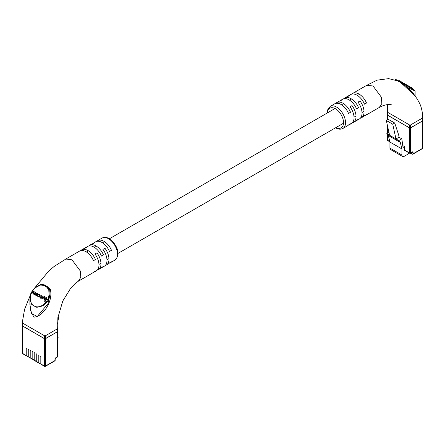 <?xml version="1.0" encoding="UTF-8"?>
<svg xmlns="http://www.w3.org/2000/svg" width="445" height="445" viewBox="0 0 445 445"><rect width="100%" height="100%" fill="white"/><g stroke="black" fill="none" stroke-linecap="round" stroke-linejoin="round"><path stroke-width="0.67" d="M387.328 119.933L387.328 114.843A0.706 0.406 0 0 0 387.534 115.133L387.534 119.811M409.539 127.837A0.706 0.406 0 0 0 410.54 127.837L410.54 152.958A0.706 0.406 180 0 1 409.539 152.958A0.706 0.406 120 0 0 409.689 153.28L404.683 150.393A0.706 0.406 -60 0 1 404.538 150.071L409.539 152.958L409.539 127.837L387.534 115.133M409.689 153.28A0.706 0.706 0 0 0 410.396 153.28A0.706 0.406 60 0 0 410.54 152.958L412.293 151.951A1.062 0.612 -60 0 1 413.043 152.379L413.043 153.825L422.544 148.341L422.544 120.907L410.54 127.837M422.544 120.907A0.706 0.406 0 0 0 422.75 120.623L422.75 148.052A0.706 0.406 180 0 1 422.544 148.341A0.706 0.406 -120 0 1 422.394 148.663A0.706 0.706 0 0 0 422.75 148.052M404.538 150.071L404.538 146.605L403.036 147.473L401.824 138.818L399.02 137.205L398.737 135.174L394.737 123.048L388.335 119.349L386.332 120.506L392.735 124.2L394.737 123.048M392.735 124.2L395.989 138.957L389.586 135.258L386.332 120.506M408.588 152.652L408.588 153.798L404.188 156.34A3.182 1.836 120 0 1 402.597 156.495A3.182 1.836 120 0 1 401.941 155.038L401.941 148.975L400.3 142.411L398.787 140.57L401.824 138.818M388.952 132.388L386.783 133.645L388.296 135.486L389.937 142.044L389.937 148.107A3.182 1.836 120 0 0 390.593 149.565L402.597 156.495M404.538 146.605L402.775 145.587M400.3 142.411L388.296 135.486M398.787 140.57L395.989 138.957L399.02 137.205M386.783 133.645L389.586 135.258M401.941 148.975L389.937 142.044M415.118 96.087L415.118 90.986L407.703 87.52L413.043 92.933L415.024 95.964M352.312 122.848A12.733 7.348 -120 0 0 353.391 122.403A12.733 7.348 -120 0 0 352.001 105.593L350.004 106.744A12.733 7.348 60 0 1 351.394 123.56L349.392 124.717A12.733 7.348 -120 0 0 350.526 123.766L348.53 124.923A12.733 7.348 60 0 1 347.389 125.868L342.889 128.466A12.733 7.348 60 0 0 344.842 118.27A12.733 7.348 60 0 0 336.526 107.05A12.733 7.348 60 0 0 330.157 106.416L334.662 103.819A12.733 7.348 60 0 1 341.026 104.453A12.733 7.348 60 0 1 348.53 113.43L350.526 112.274A12.733 7.348 -120 0 0 343.028 103.296A12.733 7.348 -120 0 0 336.659 102.667A12.733 7.348 -120 0 0 335.741 103.379M360.317 118.225A12.733 7.348 -120 0 0 361.396 117.786A12.733 7.348 -120 0 0 360.005 100.971L358.003 102.127A12.733 7.348 60 0 1 359.393 118.943L357.391 120.094A12.733 7.348 -120 0 0 358.531 119.149L356.528 120.3A12.733 7.348 60 0 1 355.394 121.251L353.391 122.403M348.313 125.156A12.733 7.348 -120 0 0 349.392 124.717M356.311 120.534A12.733 7.348 -120 0 0 357.391 120.094M364.316 115.917A12.733 7.348 -120 0 0 365.395 115.478A12.733 7.348 -120 0 0 366.53 114.526L364.533 115.683A12.733 7.348 60 0 1 363.393 116.629L361.396 117.786M336.659 102.667L338.662 101.51A12.733 7.348 60 0 1 340.052 100.998L342.049 99.847A12.733 7.348 -120 0 0 340.659 100.353L342.661 99.202A12.733 7.348 60 0 1 349.025 99.83A12.733 7.348 60 0 1 356.528 108.808L358.531 107.657A12.733 7.348 -120 0 0 351.027 98.673A12.733 7.348 -120 0 0 344.664 98.045L346.661 96.888A12.733 7.348 60 0 1 348.051 96.381L350.054 95.224A12.733 7.348 -120 0 0 348.663 95.736L350.666 94.579A12.733 7.348 60 0 1 357.029 95.213A12.733 7.348 60 0 1 364.533 104.191L366.53 103.034A12.733 7.348 -120 0 0 359.032 94.056A12.733 7.348 -120 0 0 352.663 93.428L366.669 85.34L373.032 85.974L381.348 97.188L381.855 103.513L379.307 107.44C382.639 105.576 385.949 104.586 389.236 104.475L391.394 104.803M387.367 104.592L387.328 114.905A0.706 0.406 180 0 0 387.534 115.194L409.539 127.899A0.706 0.406 180 0 0 410.54 127.899L422.544 120.968A0.706 0.406 180 0 0 422.75 120.678L422.75 117.73C422.566 112.496 421.593 107.835 419.835 103.741L416.993 98.662L414.523 95.302L403.899 85.473L404.199 84.984L400.901 82.525L395.321 79.855A0.706 0.684 -109.1 0 1 395.266 79.922M398.008 80.973L400.606 82.509L403.899 85.473M387.534 115.194L387.534 111.667L387.534 112.246L409.539 124.95L410.54 124.95L422.544 118.02L422.544 117.447L422.544 120.968M395.038 79.85A0.706 0.706 120.1 0 1 396.022 79.555L414.762 90.374M344.664 98.045A12.733 7.348 -120 0 0 343.74 98.762M352.663 93.428A12.733 7.348 -120 0 0 351.745 94.14M340.659 100.353A12.733 7.348 -120 0 0 339.741 101.071M348.663 95.736A12.733 7.348 -120 0 0 347.74 96.448M415.118 90.986L414.762 90.374L408.054 86.502L407.703 87.52L404.199 84.984L404.383 84.383L401.162 82.52A0.706 0.384 120 0 0 400.901 82.525A0.706 0.467 128.2 0 1 400.606 82.509M395.321 79.855A0.706 0.701 120 0 1 396.228 79.672L398.281 80.857A0.706 0.434 120 0 0 397.991 80.845A0.706 0.339 -67.1 0 1 397.797 80.884M400.6 82.197L400.951 81.585L398.247 80.022L397.891 80.634M400.951 81.585L401.446 81.869L401.095 82.481M401.446 81.869L402.219 82.314L401.863 82.926M402.219 82.314L402.553 82.503L402.197 83.12M405.462 85.006L405.818 84.394L405.345 84.122L406.246 84.639L407.792 85.535L407.442 86.146M407.792 85.535L408.093 85.707L407.742 86.319M408.093 85.707L409.75 86.664M409.478 87.32L409.834 86.708L409.534 86.536L409.183 87.148M409.834 86.708L411.542 87.698M411.163 88.294L411.519 87.682L411.219 87.509L410.868 88.127M411.519 87.682L412.014 87.971M404.755 83.777L404.639 84.528M404.995 83.916L404.805 84.622M402.636 83.371L402.753 82.62L404.878 83.849L404.527 84.461M40.834 363.665L40.584 363.804A0.706 0.406 -60 0 1 40.234 363.843A0.706 0.406 -60 0 1 40.083 363.521L40.083 356.011L40.834 356.445L40.834 363.949L44.461 366.046L44.461 338.612L22.456 325.912L22.456 353.341L26.083 355.433L26.083 347.929L26.834 348.357L26.834 355.867L28.085 356.59L28.085 349.08L28.836 349.514L28.836 357.024L30.082 357.741L30.082 350.237L30.833 350.671L30.833 358.175L32.084 358.898L32.084 351.389L32.835 351.823L32.835 359.332L34.087 360.055L34.087 352.546L34.832 352.98L34.832 360.489L36.084 361.207L36.084 353.703L36.835 354.137L36.835 361.64L38.086 362.364L38.086 354.854L38.837 355.288L38.837 362.797L40.083 363.521M38.837 362.508L38.587 362.653A0.706 0.406 -60 0 1 38.231 362.686A0.706 0.406 -60 0 1 38.086 362.364M36.835 361.351L36.585 361.496A0.706 0.406 -60 0 1 36.234 361.535A0.706 0.406 -60 0 1 36.084 361.207M34.832 360.2L34.582 360.344A0.706 0.406 -60 0 1 34.232 360.378A0.706 0.406 -60 0 1 34.087 360.055M32.835 359.043L32.585 359.187A0.706 0.406 -60 0 1 32.229 359.221A0.706 0.406 -60 0 1 32.084 358.898M30.833 357.886L30.583 358.03A0.706 0.406 -60 0 1 30.232 358.069A0.706 0.406 -60 0 1 30.082 357.741M28.836 356.734L28.586 356.879A0.706 0.406 -60 0 1 28.23 356.912A0.706 0.406 -60 0 1 28.085 356.59M26.834 355.577L26.583 355.722A0.706 0.406 -60 0 1 26.227 355.755A0.706 0.406 -60 0 1 26.083 355.433M40.234 363.843L38.982 363.12A0.706 0.406 -60 0 1 38.837 362.797M38.231 362.686L36.98 361.963A0.706 0.406 -60 0 1 36.835 361.64M36.234 361.535L34.983 360.812A0.706 0.406 -60 0 1 34.832 360.489M34.232 360.378L32.98 359.655A0.706 0.406 -60 0 1 32.835 359.332M28.23 356.912L26.978 356.189A0.706 0.406 -60 0 1 26.834 355.867M30.232 358.069L28.981 357.346A0.706 0.406 -60 0 1 28.836 357.024M32.229 359.221L30.983 358.498A0.706 0.406 -60 0 1 30.833 358.175M44.461 338.612A0.706 0.406 0 0 0 45.462 338.612L45.462 366.046L54.963 360.561L54.963 359.115A1.062 0.612 -60 0 1 55.714 357.813L57.466 356.807L57.466 331.686L45.462 338.612M57.466 331.686A0.706 0.406 0 0 0 57.672 331.397L57.672 356.517A0.706 0.406 180 0 1 57.466 356.807A0.706 0.406 -120 0 1 57.316 357.129A0.706 0.706 0 0 0 57.672 356.517M26.227 355.755L22.606 353.664A0.706 0.406 -60 0 1 22.456 353.341A0.706 0.406 180 0 1 22.25 353.052L22.25 325.623A0.706 0.406 0 0 0 22.456 325.912M58.011 316.695L58.668 317.074L57.889 317.524M57.433 324.088L58.668 317.074M57.672 337.516L58.217 337.199L57.672 338.489M58.217 337.199L57.672 336.887M54.818 360.884A0.706 0.706 0 0 0 55.169 360.272A0.706 0.406 180 0 1 54.963 360.561A0.706 0.406 -120 0 1 54.818 360.884L45.318 366.368A0.706 0.406 -120 0 1 44.962 366.335A0.706 0.406 -60 0 1 44.606 366.368L40.985 364.277A0.706 0.406 -60 0 1 40.834 363.949M29.882 298.723L29.882 304.397L31.545 313.697L37.341 316.412L47.965 303.713L50.04 294.017L47.965 300.97L42.97 305.849L36.818 307.334L31.773 304.597L29.882 298.712C30.421 296.415 28.897 292.843 36.941 286.458L36.946 286.864C29.926 290.524 27.685 302.511 33.992 305.899C40.089 309.637 49.306 301.716 48.978 293.811L48.772 289.689L46.719 287.159L43.838 285.495L40.617 284.984L36.946 286.864M65.715 259.09L79.605 251.075A12.733 7.348 60 0 1 85.968 251.703A12.733 7.348 60 0 1 93.472 260.687L95.475 259.53A12.733 7.348 -120 0 0 87.971 250.552A12.733 7.348 -120 0 0 81.607 249.918L83.604 248.766A12.733 7.348 60 0 1 84.995 248.254L86.998 247.097A12.733 7.348 -120 0 0 85.607 247.609L87.609 246.452A12.733 7.348 60 0 1 93.973 247.086A12.733 7.348 60 0 1 101.477 256.064L103.474 254.907A12.733 7.348 -120 0 0 95.975 245.929A12.733 7.348 -120 0 0 89.606 245.301L91.609 244.144A12.733 7.348 60 0 1 92.999 243.632L94.996 242.481A12.733 7.348 -120 0 0 93.606 242.992A12.733 7.348 -120 0 0 92.688 243.704M85.607 247.609A12.733 7.348 -120 0 0 84.684 248.321M78.331 281.207L80.812 277.213L80.256 270.91L71.968 259.791L65.838 259.035L54.051 266.527L48.9 270.849L33.992 288.799M81.607 249.918A12.733 7.348 -120 0 0 80.684 250.635M89.606 245.301A12.733 7.348 -120 0 0 88.689 246.013M93.606 242.992L95.608 241.835A12.733 7.348 60 0 1 101.972 242.464A12.733 7.348 60 0 1 109.476 251.447L111.478 250.29A12.733 7.348 -120 0 0 103.974 241.312A12.733 7.348 -120 0 0 97.611 240.678A12.733 7.348 -120 0 0 96.687 241.396M22.456 325.968L22.456 322.447L22.456 323.026L44.461 335.725L45.462 335.725L57.466 328.799L57.466 328.221L57.466 331.742L45.462 338.673A0.706 0.406 180 0 1 44.461 338.673L22.456 325.968A0.706 0.406 180 0 1 22.25 325.679L22.25 322.736L24.597 309.236L30.421 295.013M40.061 284.811L41.101 284.21L44.394 284.9A0.706 0.467 -51.8 0 1 44.099 285.162L47.009 286.841L49.679 289.662L50.391 289.573C53.361 302.083 42.142 317.157 33.826 317.129L30.321 310.02L29.882 301.738M44.394 284.9L47.22 286.536L50.391 289.573M36.028 295.491L36.306 295.652L37.558 293.483L36.907 293.11L36.123 294.468L34.949 294.518L34.71 293.589L35.467 292.276L35.817 292.482L35.06 293.795L35.305 294.724L34.949 294.518M35.467 292.276L35.166 292.104L34.426 293.389L33.458 293.655L32.963 292.715L33.781 291.303L33.481 291.13L32.641 292.588L32.986 293.778L34.232 293.967L34.571 294.696L36.167 295.235M33.698 294.195L32.986 293.778L34.582 294.173M33.598 293.739L33.319 292.921L34.132 291.508L33.781 291.303M44.25 301.076L45.084 301.56L47.109 298.05L44.049 296.281L43.554 297.138L45.429 298.222L43.894 300.876L44.728 301.354L46.753 297.844M43.905 297.343L45.429 298.222M42.659 298.4L44.3 299.346L44.773 298.517L42.781 297.371L42.308 298.195L43.944 299.14L44.422 298.317M37.819 296.57L39.733 296.503L40.006 296.025L39.182 294.379L37.269 294.445L36.996 294.924L37.892 296.615L39.377 296.298L39.655 295.825L39.182 294.379L39.538 294.584M40.122 295.936L41.68 296.214L41.941 297.16L40.79 297.894L39.727 296.693L40.072 297.877L40.573 298.161L41.969 297.8L42.014 296.014L41.34 295.625L40.122 295.936L41.685 296.22M40.423 298.078L40.929 298.367L42.325 298.005L42.603 297.521L42.014 296.014L42.364 296.214M40.428 298.078L40.072 297.877L40.428 298.078M40.595 297.777L40.006 296.843M93.255 272.412A12.733 7.348 -120 0 0 94.334 271.967A12.733 7.348 -120 0 0 95.475 271.022L93.472 272.179A12.733 7.348 60 0 1 92.338 273.124L78.387 281.179M101.26 267.79A12.733 7.348 -120 0 0 102.339 267.35A12.733 7.348 -120 0 0 103.474 266.399L101.477 267.556A12.733 7.348 60 0 1 100.336 268.502L98.339 269.659A12.733 7.348 -120 0 0 96.949 252.843L94.946 254A12.733 7.348 60 0 1 96.337 270.816L94.334 271.967M109.259 263.173A12.733 7.348 -120 0 0 110.338 262.728A12.733 7.348 -120 0 0 111.478 261.782L109.476 262.939A12.733 7.348 60 0 1 108.341 263.885L106.338 265.042A12.733 7.348 -120 0 0 104.948 248.227L102.951 249.378A12.733 7.348 60 0 1 104.341 266.193L102.339 267.35M105.259 265.481A12.733 7.348 -120 0 0 106.338 265.042M97.26 270.098A12.733 7.348 -120 0 0 98.339 269.659M57.672 328.51L57.672 331.453A0.706 0.406 180 0 1 57.466 331.742M48.772 289.689A0.706 0.278 -7.4 0 1 49.679 289.662L50.04 294.017L48.978 293.811M36.941 286.458L40.701 284.533A0.706 0.278 67.4 0 1 40.801 284.539L41.613 284.333L44.099 285.162A0.706 0.406 -62.8 0 0 43.838 285.495M46.719 287.159A0.706 0.406 -57.2 0 1 47.009 286.841A0.706 0.339 112.9 0 0 47.22 286.536M41.613 284.333L40.701 284.533A0.706 0.278 67.4 0 0 40.617 284.984M44.728 301.354L45.084 301.56M43.944 299.14L44.3 299.346M37.547 296.02L38.153 296.37L39.093 296.103L39.099 294.729L38.492 294.379L37.552 294.64L37.547 296.02M39.099 294.729L37.908 294.846L37.897 296.22M34.927 294.901L35.817 295.029L35.956 295.452L37.208 293.283M35.956 295.452L36.306 295.652M40.406 296.086L40.756 296.292M387.534 125.952L387.534 133.211M387.534 134.557L387.534 140.253L389.82 141.571M401.941 155.038L389.937 148.107M410.746 153.08L412.042 153.825L411.998 152.357M413.043 152.379A0.706 0.406 180 0 1 412.042 152.379L412.037 152.335M387.534 140.253A0.706 0.406 180 0 1 387.328 139.964A0.706 0.706 0 0 0 387.684 140.576A0.706 0.406 -60 0 1 387.534 140.253M412.293 151.951A0.706 0.406 60 0 1 412.142 152.273L411.97 152.218M412.543 154.115A0.706 0.406 -120 0 0 412.893 154.148A0.706 0.406 -120 0 0 413.043 153.825A0.706 0.406 0 0 1 412.042 153.825A0.706 0.406 120 0 0 412.187 154.148L410.54 153.197M336.025 127.531A11.314 6.536 -120 0 0 343.523 122.347A11.314 6.536 -120 0 0 335.524 108.78A11.314 6.536 -120 0 0 327.537 112.83M410.54 127.899L410.54 124.95M409.539 127.899L409.539 124.95M406.246 84.639L405.89 85.251M407.731 85.496L407.375 86.108M408.877 86.158L408.527 86.769M410.574 87.137L410.218 87.748M412.359 88.166L412.003 88.783M403.659 83.148L403.309 83.76M57.316 357.129L55.569 358.142A0.706 0.406 -120 0 0 55.714 357.813M55.569 358.142L55.169 358.826A0.706 0.406 180 0 1 54.963 359.115M45.462 366.046A0.706 0.406 180 0 1 44.461 366.046A0.706 0.406 -60 0 0 44.606 366.368A0.706 0.706 0 0 0 45.318 366.368A0.706 0.406 -120 0 0 45.462 366.046M108.474 238.709A12.733 7.348 -120 0 0 102.111 238.081C104.297 236.979 106.655 237.163 109.181 238.642C115.483 242.731 121.991 253.917 114.843 260.13A12.733 7.348 -120 0 0 116.79 249.929A12.733 7.348 -120 0 0 108.474 238.709M45.462 338.673L45.462 335.725M44.461 338.673L44.461 335.725M37.892 296.615L38.242 296.821M39.377 296.298L39.733 296.503M39.655 295.825L40.006 296.025M37.302 295.074L37.658 295.28M38.492 294.379L38.849 294.579M37.552 294.64L37.908 294.846M34.71 293.589L35.06 293.795M32.963 292.715L33.319 292.921M35.055 294.979L35.411 295.18M41.179 295.925L41.53 296.131M40.573 298.161L40.929 298.367M41.969 297.8L42.325 298.005M42.247 297.316L42.603 297.521M98.957 264.402L100.959 263.245M106.961 259.78L108.964 258.623M117.892 253.472L343.512 123.209M354.014 117.146L356.017 115.989M362.019 112.524L364.016 111.372M86.469 252.009L88.472 250.858M94.474 247.392L96.476 246.235M102.478 242.77L104.475 241.618M109.403 238.77L335.024 108.508M341.526 104.753L343.529 103.602M349.525 100.136L351.528 98.979M357.53 95.514L359.532 94.362M387.328 125.012L387.328 133.328M387.328 134.307L387.328 139.964M389.887 141.849L387.684 140.576M410.396 153.28L412.142 152.273M422.394 148.663L412.893 154.148A0.706 0.706 0 0 1 412.187 154.148M335.597 127.776L335.819 127.91C338.356 129.389 340.714 129.573 342.889 128.466M365.395 115.478L379.396 107.39M366.547 85.412L377.082 80.161L388.674 78.632L398.058 81.001M327.108 113.08L327.459 110.115L330.157 106.416M396.228 79.672C395.983 79.277 395.56 79.433 394.96 80.139M398.281 80.857L401.162 82.52M412.504 88.249L412.148 88.867M55.169 360.272L55.169 358.826M22.25 353.052A0.706 0.706 0 0 0 22.606 353.664M102.111 238.081L97.611 240.678M57.672 328.482L57.861 317.747L62.784 301.02L70.566 288.427L74.849 283.86L78.437 281.145M114.843 260.13L110.338 262.728"/></g></svg>
